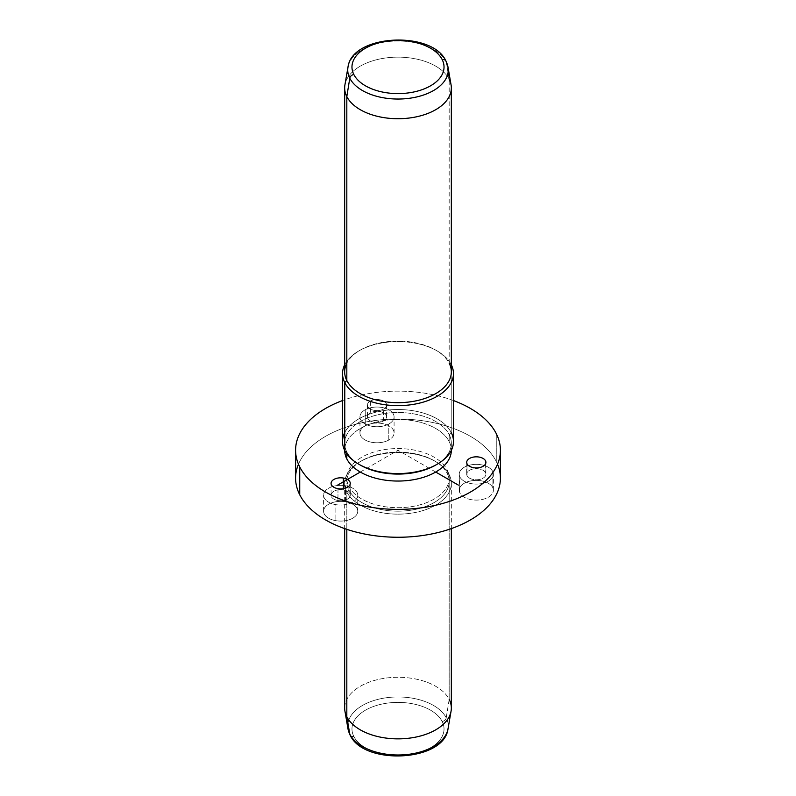 <?xml version="1.0" encoding="UTF-8"?>
<svg xmlns="http://www.w3.org/2000/svg" width="796" height="796" viewBox="0 0 796 796"><rect width="100%" height="100%" fill="white"/><g stroke="black" fill="none" stroke-linecap="round" stroke-linejoin="round"><path stroke-width="0.6" stroke-dasharray="3.98 2.98" d="M345.484 485.749A17.064 9.851 0 0 0 324.3 492.425A17.064 9.851 0 0 0 335.872 504.654A17.064 9.851 0 0 0 357.056 497.978A17.064 9.851 0 0 0 345.484 485.749A17.064 9.851 180 0 1 357.742 495.202A17.064 9.851 180 0 1 335.872 504.654L335.872 520.683A17.064 9.851 0 0 0 357.742 511.231A17.064 9.851 0 0 0 345.484 501.769L345.484 485.749L345.484 501.769A17.064 9.851 0 0 0 323.604 511.231A17.064 9.851 0 0 0 335.872 520.683L335.872 504.654A17.064 9.851 180 0 1 323.604 495.202A17.064 9.851 180 0 1 345.484 485.749M343.375 489.878A9.602 5.542 180 0 1 349.882 496.764A9.602 5.542 180 0 1 337.972 500.525A9.602 5.542 180 0 1 331.464 493.639A9.602 5.542 180 0 1 343.375 489.878L343.375 488.674L343.375 489.878A9.602 5.542 0 0 0 331.076 495.202A9.602 5.542 0 0 0 337.972 500.525A9.602 5.542 0 0 0 350.27 495.202A9.602 5.542 0 0 0 343.375 489.878M337.972 488.674L337.972 500.525L337.972 488.674M295.595 478.127A102.405 59.123 180 0 1 383.433 419.611A102.405 59.123 180 0 1 496.266 461.481L496.266 433.611L496.266 461.481A102.405 59.123 180 0 1 500.405 478.127M453.471 400.557A102.405 59.123 0 0 0 342.529 400.557A102.405 59.123 180 0 1 453.471 400.557M360.29 465.063A53.332 30.795 180 0 1 346.817 451.959A53.332 30.795 180 0 1 382.985 413.741A53.332 30.795 180 0 1 449.183 434.626L451.223 432.536L449.183 434.626L449.183 441.591L449.183 434.626A53.332 30.795 180 0 1 436.457 464.625A53.332 30.795 0 0 0 451.332 443.292A53.332 30.795 0 0 0 449.183 434.626A53.332 30.795 0 0 0 390.418 412.816A53.332 30.795 0 0 0 344.668 443.292A53.332 30.795 0 0 0 346.817 451.959L346.817 453.899L346.817 451.959A53.332 30.795 0 0 0 359.543 464.625M449.183 441.591A53.332 30.795 180 0 1 451.332 450.257A53.332 30.795 180 0 1 451.332 450.347A53.332 30.795 0 0 0 449.183 441.591A53.332 30.795 0 0 0 390.339 419.781A53.332 30.795 0 0 0 344.668 450.347A53.332 30.795 180 0 1 344.668 450.257A53.332 30.795 180 0 1 390.418 419.781A53.332 30.795 180 0 1 449.183 441.591M346.817 451.959L344.777 450.566L346.817 451.959M342.529 441.551A55.471 32.029 180 0 1 390.11 409.85A55.471 32.029 180 0 1 451.223 432.536L451.223 364.598A55.471 32.029 180 0 1 451.332 364.817A55.471 32.029 0 0 0 451.223 364.598L451.223 432.536A55.471 32.029 0 0 0 398 409.522A55.471 32.029 0 0 0 344.777 432.536M451.223 432.536A55.471 32.029 180 0 1 453.471 441.551M451.223 364.598A55.471 32.029 0 0 0 397.801 341.584A55.471 32.029 0 0 0 344.668 364.817A55.471 32.029 180 0 1 358.777 350.966A55.471 32.029 180 0 1 437.223 350.966A55.471 32.029 180 0 1 451.223 364.598L449.183 363.205L451.223 364.598M344.668 371.871A53.332 30.795 180 0 1 390.418 341.394A53.332 30.795 180 0 1 449.183 363.205L449.183 79.262L449.183 363.205A53.332 30.795 0 0 0 435.71 350.101A53.332 30.795 0 0 0 360.29 350.101A53.332 30.795 0 0 0 346.817 363.205M449.183 363.205A53.332 30.795 180 0 1 451.332 371.871M344.927 84.873A53.332 30.795 180 0 1 393.055 57.272A53.332 30.795 180 0 1 449.183 79.262L446.218 61.859L449.183 79.262A53.332 30.795 0 0 0 390.418 57.451A53.332 30.795 0 0 0 344.668 87.928M449.183 79.262A53.332 30.795 180 0 1 451.073 84.873M445.969 61.093A4.269 3.343 -26.9 0 1 446.218 61.859A50.257 29.014 0 0 0 393.333 41.133A50.257 29.014 0 0 0 347.991 67.143A50.257 29.014 180 0 1 393.333 41.133A50.257 29.014 180 0 1 446.218 61.859A50.257 29.014 180 0 1 448.009 67.143M442.168 721.494A46.029 26.576 0 0 0 385.045 703.475A46.029 26.576 0 0 0 353.832 736.459A46.029 26.576 0 0 0 410.955 754.479A46.029 26.576 0 0 0 442.168 721.494A4.269 3.343 153.1 0 0 446.218 717.803A50.257 29.014 0 0 0 388.388 697.495A50.257 29.014 0 0 0 347.991 728.857A50.257 29.014 180 0 1 388.388 697.495A50.257 29.014 180 0 1 446.218 717.803A4.269 3.343 -26.9 0 1 442.168 721.494A46.029 26.576 180 0 1 410.955 754.479A46.029 26.576 180 0 1 353.832 736.459A46.029 26.576 180 0 1 385.045 703.475A46.029 26.576 180 0 1 442.168 721.494M350.031 734.907A4.269 3.343 153.1 0 0 353.832 736.459A4.269 3.343 -26.9 0 1 350.031 734.907M344.668 708.072A53.332 30.795 180 0 1 390.418 677.595A53.332 30.795 180 0 1 449.183 699.405L446.218 717.803A50.257 29.014 180 0 1 448.009 728.857A50.257 29.014 0 0 0 446.218 717.803L449.183 699.405A53.332 30.795 0 0 0 387.801 677.844A53.332 30.795 0 0 0 344.927 711.127M449.183 699.405L449.183 474.685A53.332 30.795 0 0 0 390.418 452.874A53.332 30.795 0 0 0 344.668 483.361A53.332 30.795 0 0 0 346.817 492.027L346.817 529.34L346.817 492.027A53.332 30.795 0 0 0 405.582 513.838A53.332 30.795 0 0 0 451.332 483.361A53.332 30.795 0 0 0 449.183 474.685L449.183 699.405A53.332 30.795 180 0 1 451.332 708.072M449.183 474.685L447.133 473.292A51.203 29.561 0 0 0 434.208 460.715A51.203 29.561 0 0 0 361.792 460.715A51.203 29.561 0 0 0 348.867 489.938L346.817 492.027A53.332 30.795 180 0 1 360.29 461.58A53.332 30.795 180 0 1 435.71 461.58A53.332 30.795 180 0 1 449.183 474.685A53.332 30.795 180 0 1 413.015 512.903A53.332 30.795 180 0 1 346.817 492.027L348.867 489.938A51.203 29.561 0 0 0 412.418 509.977A51.203 29.561 0 0 0 447.133 473.292L449.183 474.685M447.133 473.292L447.133 469.809A51.203 29.561 0 0 0 390.717 448.864A51.203 29.561 0 0 0 346.797 478.127A51.203 29.561 0 0 0 348.867 486.455L348.867 489.938A51.203 29.561 180 0 1 346.797 481.61A51.203 29.561 180 0 1 390.717 452.357A51.203 29.561 180 0 1 447.133 473.292A51.203 29.561 180 0 1 449.203 481.61A51.203 29.561 180 0 1 405.283 510.873A51.203 29.561 180 0 1 348.867 489.938L348.867 486.455A51.203 29.561 0 0 0 405.283 507.39A51.203 29.561 0 0 0 449.203 478.127A51.203 29.561 0 0 0 447.133 469.809L447.133 473.292M370.389 401.035A9.602 5.542 0 0 0 370.07 408.875A9.602 5.542 0 0 0 383.642 409.054A9.602 5.542 0 0 0 383.961 401.224A9.602 5.542 0 0 0 370.389 401.035L370.389 412.885A9.602 5.542 180 0 1 383.961 413.064A9.602 5.542 180 0 1 383.642 420.905A9.602 5.542 180 0 1 370.07 420.716A9.602 5.542 180 0 1 370.389 412.885A9.602 5.542 0 0 0 367.414 416.895A9.602 5.542 0 0 0 373.234 421.989A9.602 5.542 0 0 0 383.642 420.905L383.642 409.054A9.602 5.542 180 0 1 373.234 410.139A9.602 5.542 180 0 1 367.414 405.045A9.602 5.542 180 0 1 370.389 401.035A9.602 5.542 180 0 1 380.796 399.95A9.602 5.542 180 0 1 386.617 405.045A9.602 5.542 180 0 1 383.642 409.054L383.642 420.905A9.602 5.542 0 0 0 386.617 416.895A9.602 5.542 0 0 0 380.796 411.801A9.602 5.542 0 0 0 370.389 412.885L370.389 401.035M497.52 464.197A102.405 59.123 0 0 0 496.266 461.481A102.405 59.123 0 0 0 395.572 419.024A102.405 59.123 0 0 0 298.48 464.197M345.484 501.769A17.064 9.851 180 0 1 357.056 513.997A17.064 9.851 180 0 1 335.872 520.683A17.064 9.851 180 0 1 324.3 508.455A17.064 9.851 180 0 1 345.484 501.769M447.133 469.809A51.203 29.561 180 0 1 412.418 506.495A51.203 29.561 180 0 1 348.867 486.455A51.203 29.561 180 0 1 383.582 449.76A51.203 29.561 180 0 1 447.133 469.809M492.893 487.918A17.064 9.851 180 0 1 480.336 499.818A17.064 9.851 180 0 1 459.72 492.575A17.064 9.851 180 0 1 472.287 480.665A17.064 9.851 180 0 1 492.893 487.918L492.893 471.899A17.064 9.851 0 0 0 472.287 464.645A17.064 9.851 0 0 0 459.72 476.545A17.064 9.851 0 0 0 480.336 483.799A17.064 9.851 0 0 0 492.893 471.899A17.064 9.851 180 0 1 493.381 474.217A17.064 9.851 180 0 1 478.336 484.008A17.064 9.851 180 0 1 459.72 476.545L459.72 492.575A17.064 9.851 0 0 0 478.336 500.027A17.064 9.851 0 0 0 493.381 490.246A17.064 9.851 0 0 0 492.893 487.918A17.064 9.851 0 0 0 474.277 480.466A17.064 9.851 0 0 0 459.242 490.246A17.064 9.851 0 0 0 459.72 492.575L459.72 476.545A17.064 9.851 180 0 1 459.242 474.217A17.064 9.851 180 0 1 474.277 464.436A17.064 9.851 180 0 1 492.893 471.899L492.893 487.918M365.235 425.79A17.064 9.851 180 0 1 389.363 426.119A17.064 9.851 180 0 1 388.796 440.049A17.064 9.851 180 0 1 364.668 439.72A17.064 9.851 180 0 1 365.235 425.79L365.235 409.761A17.064 9.851 0 0 0 364.668 423.691A17.064 9.851 0 0 0 388.796 424.019A17.064 9.851 0 0 0 389.363 410.089A17.064 9.851 0 0 0 365.235 409.761A17.064 9.851 180 0 1 383.732 407.831A17.064 9.851 180 0 1 394.09 416.895A17.064 9.851 180 0 1 388.796 424.019L388.796 440.049A17.064 9.851 0 0 0 394.09 432.915A17.064 9.851 0 0 0 383.732 423.86A17.064 9.851 0 0 0 365.235 425.79A17.064 9.851 0 0 0 359.951 432.915A17.064 9.851 0 0 0 370.299 441.979A17.064 9.851 0 0 0 388.796 440.049L388.796 424.019A17.064 9.851 180 0 1 370.299 425.95A17.064 9.851 180 0 1 359.951 416.895A17.064 9.851 180 0 1 365.235 409.761L365.235 425.79M466.983 475.53A9.602 5.542 180 0 1 474.048 468.834A9.602 5.542 180 0 1 485.64 472.914A9.602 5.542 180 0 1 478.575 479.61A9.602 5.542 180 0 1 466.983 475.53L466.983 463.68L466.983 475.53A9.602 5.542 0 0 0 477.451 479.719A9.602 5.542 0 0 0 485.908 474.217A9.602 5.542 0 0 0 485.64 472.914A9.602 5.542 0 0 0 475.172 468.715A9.602 5.542 0 0 0 466.705 474.217A9.602 5.542 0 0 0 466.983 475.53M485.64 463.68L485.64 472.914L485.64 463.68M435.71 472.038L398 450.257L360.29 472.038M398 450.257L398 380.578M350.27 483.361L350.27 495.202M331.076 483.361L331.076 495.202M451.332 443.292L451.332 450.257M344.668 443.292L344.668 450.257M435.71 350.101L437.223 350.966M360.29 350.101L358.777 350.966M344.668 483.361L344.668 528.604M451.332 483.361L451.332 528.604M434.208 460.715L435.71 461.58M361.792 460.715L360.29 461.58M346.797 478.127L346.797 481.61M449.203 478.127L449.203 481.61M357.742 511.231L357.742 495.202M323.604 511.231L323.604 495.202M394.09 432.915L394.09 416.895M359.951 432.915L359.951 416.895M367.414 405.045L367.414 416.895M386.617 405.045L386.617 416.895M493.381 490.246L493.381 474.217M459.242 490.246L459.242 474.217M466.705 462.376L466.705 474.217M485.908 462.376L485.908 474.217"/><path stroke-width="1.19" d="M343.375 478.038A9.602 5.542 180 0 1 350.27 483.361A9.602 5.542 180 0 1 337.972 488.674A9.602 5.542 180 0 1 331.076 483.361A9.602 5.542 180 0 1 343.375 478.038L343.375 488.674L343.375 478.038A9.602 5.542 0 0 0 331.464 481.799A9.602 5.542 0 0 0 337.972 488.674A9.602 5.542 0 0 0 349.882 484.913A9.602 5.542 0 0 0 343.375 478.038M496.266 433.611A102.405 59.123 0 0 0 453.471 400.557A102.405 59.123 180 0 1 496.266 433.611A102.405 59.123 180 0 1 426.835 506.992A102.405 59.123 180 0 1 299.734 466.904L299.734 494.774A102.405 59.123 180 0 1 295.595 478.127L295.595 450.257A102.405 59.123 0 0 0 299.734 466.904A102.405 59.123 0 0 0 412.567 508.783A102.405 59.123 0 0 0 500.405 450.257A102.405 59.123 0 0 0 496.266 433.611M500.405 450.257L500.405 478.127A102.405 59.123 180 0 1 412.567 536.653A102.405 59.123 180 0 1 299.734 494.774L299.734 466.904A102.405 59.123 180 0 1 342.529 400.557A102.405 59.123 0 0 0 295.595 450.257M346.817 458.924L346.817 453.899L346.817 458.924A53.332 30.795 180 0 1 344.668 450.347A53.332 30.795 0 0 0 346.817 458.924A53.332 30.795 0 0 0 405.512 480.744A53.332 30.795 0 0 0 451.332 450.347A53.332 30.795 180 0 1 405.512 480.744A53.332 30.795 180 0 1 346.817 458.924M359.543 464.625A53.332 30.795 0 0 0 436.457 464.625A53.332 30.795 180 0 1 435.71 465.063A53.332 30.795 180 0 1 360.29 465.063L358.777 464.197A55.471 32.029 0 0 0 437.223 464.197A55.471 32.029 0 0 0 451.223 432.536M344.777 432.536A55.471 32.029 0 0 0 344.777 450.566A55.471 32.029 0 0 0 358.777 464.197M453.471 373.613L453.471 441.551A55.471 32.029 180 0 1 405.89 473.252A55.471 32.029 180 0 1 344.777 450.566L344.777 382.627A55.471 32.029 0 0 0 405.89 405.313A55.471 32.029 0 0 0 453.471 373.613A55.471 32.029 0 0 0 451.332 364.817A55.471 32.029 180 0 1 413.423 404.378A55.471 32.029 180 0 1 344.777 382.627L344.777 450.566A55.471 32.029 180 0 1 342.529 441.551L342.529 373.613A55.471 32.029 0 0 0 344.777 382.627L346.817 380.538A53.332 30.795 0 0 0 413.015 401.423A53.332 30.795 0 0 0 449.183 363.205M346.817 363.205A53.332 30.795 0 0 0 346.817 380.538L344.777 382.627A55.471 32.029 180 0 1 344.668 364.817A55.471 32.029 0 0 0 342.529 373.613M451.332 87.928L451.332 371.871A53.332 30.795 180 0 1 405.582 402.348A53.332 30.795 180 0 1 346.817 380.538L346.817 96.595A53.332 30.795 0 0 0 405.582 118.405A53.332 30.795 0 0 0 451.332 87.928A53.332 30.795 0 0 0 449.183 79.262M344.668 87.928A53.332 30.795 0 0 0 346.817 96.595L346.817 380.538A53.332 30.795 180 0 1 344.668 371.871L344.668 87.928M349.782 78.197A50.257 29.014 0 0 0 407.612 98.505A50.257 29.014 0 0 0 448.009 67.143A50.257 29.014 0 0 0 446.218 61.859A4.269 3.343 153.1 0 0 445.969 61.093A4.269 3.343 153.1 0 0 442.168 59.541A4.269 3.343 -26.9 0 1 445.969 61.093L448.009 67.143A50.257 29.014 180 0 1 407.612 98.505A50.257 29.014 180 0 1 349.782 78.197L346.817 96.595L349.782 78.197A4.269 3.343 -26.9 0 1 353.832 74.506A46.029 26.576 0 0 0 410.955 92.525A46.029 26.576 0 0 0 442.168 59.541A46.029 26.576 0 0 0 385.045 41.521A46.029 26.576 0 0 0 353.832 74.506A4.269 3.343 153.1 0 0 349.782 78.197A50.257 29.014 180 0 1 347.991 67.143A50.257 29.014 0 0 0 349.782 78.197M448.009 67.143L451.073 84.873A53.332 30.795 180 0 1 408.199 118.156A53.332 30.795 180 0 1 346.817 96.595A53.332 30.795 180 0 1 344.927 84.873L347.991 67.143C351.852 34.188 432.467 30.248 445.969 61.093M353.832 74.506A46.029 26.576 180 0 1 385.045 41.521A46.029 26.576 180 0 1 442.168 59.541A46.029 26.576 180 0 1 410.955 92.525A46.029 26.576 180 0 1 353.832 74.506M451.332 528.604L451.332 708.072A53.332 30.795 180 0 1 405.582 738.549A53.332 30.795 180 0 1 346.817 716.738L346.817 529.34L346.817 716.738L349.782 734.141L346.817 716.738A53.332 30.795 0 0 1 344.927 711.127L347.991 728.857A50.257 29.014 0 0 0 349.782 734.141A4.269 3.343 153.1 0 0 350.031 734.907A4.269 3.343 -26.9 0 1 349.782 734.141A50.257 29.014 0 0 0 402.667 754.867A50.257 29.014 0 0 0 448.009 728.857A50.257 29.014 180 0 1 402.667 754.867A50.257 29.014 180 0 1 349.782 734.141A50.257 29.014 180 0 1 347.991 728.857L350.031 734.907C363.533 765.752 444.148 761.812 448.009 728.857L451.073 711.127A53.332 30.795 0 0 0 449.183 699.405M344.668 528.604L344.668 708.072A53.332 30.795 180 0 0 346.817 716.738A53.332 30.795 0 0 0 402.945 738.728A53.332 30.795 0 0 0 451.073 711.127M485.64 461.063A9.602 5.542 0 0 0 474.048 456.984A9.602 5.542 0 0 0 466.983 463.68A9.602 5.542 0 0 0 478.575 467.759A9.602 5.542 0 0 0 485.64 461.063L485.64 463.68L485.64 461.063A9.602 5.542 180 0 1 485.908 462.376A9.602 5.542 180 0 1 477.451 467.879A9.602 5.542 180 0 1 466.983 463.68A9.602 5.542 180 0 1 466.705 462.376A9.602 5.542 180 0 1 475.172 456.874A9.602 5.542 180 0 1 485.64 461.063M298.48 464.197A102.405 59.123 0 0 0 299.734 494.774A102.405 59.123 0 0 0 424.497 535.24A102.405 59.123 0 0 0 497.52 464.197M360.29 472.038L337.653 485.102M435.71 472.038L458.347 485.102M437.223 464.197L435.71 465.063"/></g></svg>
